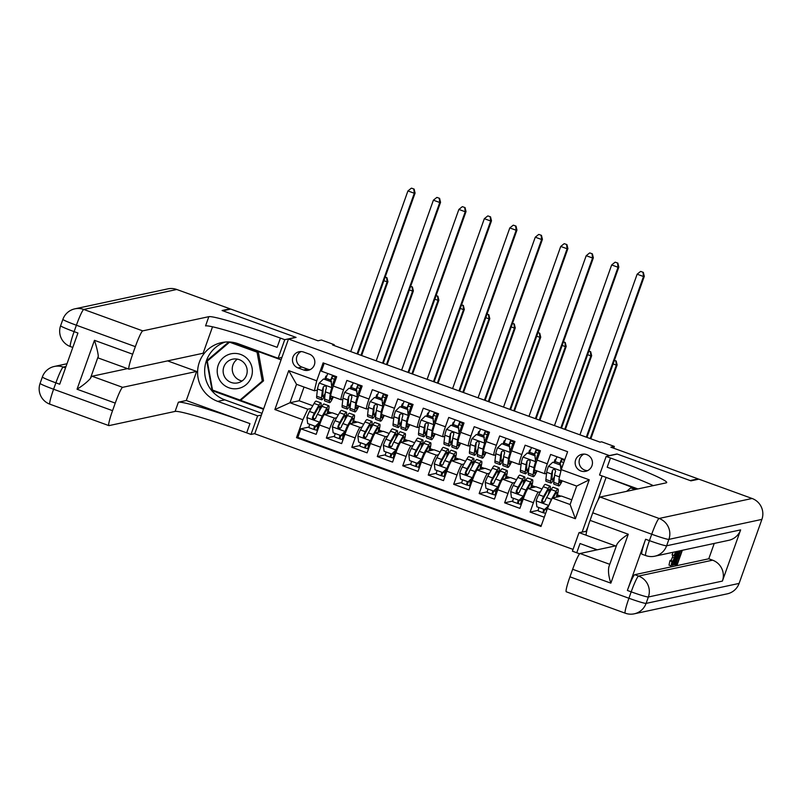 <?xml version="1.0" encoding="UTF-8"?>
<svg xmlns="http://www.w3.org/2000/svg" width="802" height="802" viewBox="0 0 802 802"><rect width="100%" height="100%" fill="white"/><g stroke="black" fill="none" stroke-linecap="round" stroke-linejoin="round"><path stroke-width="1.2" d="M586.723 454.604A8.712 8.652 -102.1 0 0 575.164 462.203A8.712 8.652 -102.1 0 0 585.63 471.315A8.712 8.652 -102.1 0 0 586.723 454.604M584.006 454.082A8.712 8.652 -102.1 0 0 587.565 470.654M613.72 448.218L614.352 446.433L610.873 447.185L698.101 478.874L690.191 480.568L616.969 453.972L609.38 455.596L288.479 339.025L254.745 433.762L573.049 549.4M288.479 339.025L296.068 337.391L222.856 310.795L230.765 309.091L317.993 340.78L321.472 340.038L334.203 344.659L332.619 345L600.036 442.143L601.62 441.812L614.352 446.433M564.808 459.606L550.613 454.453L547.285 463.797L537.099 460.097A10.897 1.103 110 0 0 534.643 470.062A10.897 1.103 110 0 0 534.713 470.062M537.099 460.097L540.428 450.744L525.14 445.2L521.811 454.544L511.626 450.844A10.897 1.103 110 0 0 509.17 460.809A10.897 1.103 110 0 0 509.25 460.809M511.626 450.844L514.954 441.501L499.676 435.947L496.348 445.29L486.162 441.591A10.897 1.103 110 0 0 483.706 451.556A10.897 1.103 110 0 0 483.776 451.566M486.162 441.591L489.491 432.248L474.213 426.694L470.884 436.037L460.689 432.338A10.897 1.103 110 0 0 458.243 442.303A10.897 1.103 110 0 0 458.313 442.313M460.689 432.338L464.017 422.995L448.739 417.441L445.411 426.784L435.225 423.085A10.897 1.103 110 0 0 432.769 433.05A10.897 1.103 110 0 0 432.839 433.06M435.225 423.085L438.554 413.742L423.276 408.188L419.947 417.531L409.752 413.832A10.897 1.103 110 0 0 407.306 423.797A10.897 1.103 110 0 0 407.376 423.807M409.752 413.832L413.08 404.489L397.802 398.935L394.474 408.278L384.288 404.579A10.897 1.103 110 0 0 381.832 414.554A10.897 1.103 110 0 0 381.902 414.554M384.288 404.579L387.617 395.236L372.339 389.682L369.01 399.035L358.825 395.326A10.897 1.103 110 0 0 356.369 405.301A10.897 1.103 110 0 0 356.439 405.301M358.825 395.326L362.153 385.983L346.865 380.429L343.537 389.782A10.897 1.103 110 0 0 341.081 399.747A10.897 1.103 110 0 0 341.161 399.747L342.845 399.386M338.243 414.975L332.249 412.799L324.409 414.484A10.897 1.103 110 0 0 319.497 425L316.168 434.343L300.88 428.799L309.061 427.035M336.67 417.742L334.594 418.183A10.897 1.103 110 0 0 329.682 428.699L326.354 438.042L334.534 436.288M326.354 438.042L341.632 443.596L344.96 434.253A10.897 1.103 110 0 1 349.873 423.737L357.722 422.052L363.717 424.228M389.181 433.481L383.186 431.306L375.346 432.99A10.897 1.103 110 0 0 370.434 443.506L367.105 452.849L351.817 447.295L359.998 445.541M414.654 442.734L408.659 440.559L400.81 442.243A10.897 1.103 110 0 0 395.897 452.759L392.569 462.102L377.291 456.549L385.471 454.794M440.118 451.987L434.123 449.812L426.273 451.496A10.897 1.103 110 0 0 421.361 462.012L418.032 471.355L402.754 465.802L410.935 464.047M465.591 461.24L459.596 459.065L451.747 460.749A10.897 1.103 110 0 0 446.834 471.255L443.506 480.609L428.228 475.055L436.398 473.3M491.055 470.493L485.06 468.308L477.21 470.002A10.897 1.103 110 0 0 472.298 480.508L468.969 489.862L453.691 484.308L461.872 482.553M516.518 479.746L510.523 477.561L502.684 479.245A10.897 1.103 110 0 0 497.771 489.761L494.443 499.115L479.165 493.561L487.335 491.806M541.992 488.999L535.997 486.814L528.147 488.498A10.897 1.103 110 0 0 523.235 499.014L519.907 508.368L504.628 502.814L512.809 501.06M547.285 463.797A10.897 1.103 -70 0 0 544.829 473.761A10.897 1.103 -70 0 0 544.899 473.761L546.583 473.401M521.811 454.544A10.897 1.103 -70 0 0 519.365 464.508A10.897 1.103 -70 0 0 519.435 464.518L521.12 464.157M496.348 445.29A10.897 1.103 -70 0 0 493.892 455.255A10.897 1.103 -70 0 0 493.962 455.265L495.646 454.904M470.884 436.037A10.897 1.103 -70 0 0 468.428 446.002A10.897 1.103 -70 0 0 468.498 446.012L470.183 445.651M445.411 426.784A10.897 1.103 -70 0 0 442.955 436.759A10.897 1.103 -70 0 0 443.035 436.759L444.709 436.398M419.947 417.531A10.897 1.103 -70 0 0 417.491 427.506A10.897 1.103 -70 0 0 417.561 427.506L419.245 427.145M394.474 408.278A10.897 1.103 -70 0 0 392.018 418.253A10.897 1.103 -70 0 0 392.098 418.253L393.772 417.892M369.01 399.035A10.897 1.103 -70 0 0 366.554 409A10.897 1.103 -70 0 0 366.624 409L368.308 408.639M298.033 367.938L303.627 369.973A8.441 8.381 -102.1 0 0 314.825 362.614A8.441 8.381 -102.1 0 0 309.281 354.103L303.677 352.068A8.441 8.381 -102.1 0 0 292.489 359.426A8.441 8.381 -102.1 0 0 298.033 367.938L301.983 367.085L307.587 369.131A8.441 8.381 -102.1 0 0 310.153 369.622M602.132 475.947L582.192 531.937M571.786 499.816L561.46 496.067L552.287 498.042L570.112 504.518L576.678 486.082L558.854 479.606L561.24 469.631L567.615 451.706L323.126 362.885L316.74 380.81L314.364 390.785L317.371 390.133M561.24 469.631L589.249 479.807L575.395 518.734L547.375 508.558L540.989 526.483L296.499 437.661L302.885 419.737L274.865 409.551L288.73 370.634L316.74 380.81M540.408 491.756L538.332 492.207L528.147 488.498M514.944 482.503L512.869 482.954L502.684 479.245M489.471 473.25L487.405 473.701L477.21 470.002M464.007 463.997L461.932 464.448L451.747 460.749M438.544 454.744L436.468 455.195L426.273 451.496M413.07 445.501L410.995 445.942L400.81 442.243M387.607 436.248L385.531 436.689L375.346 432.99M362.133 426.995L360.058 427.436L349.873 423.737M300.88 428.799L297.833 437.371L541.24 525.801M538.332 492.207A10.897 1.103 -70 0 0 533.42 502.714L530.092 512.067L544.287 517.22M504.628 502.814L507.957 493.461A10.897 1.103 -70 0 1 512.869 482.954M479.165 493.561L482.483 484.218A10.897 1.103 -70 0 1 487.405 473.701M453.691 484.308L457.02 474.964A10.897 1.103 -70 0 1 461.932 464.448M428.228 475.055L431.556 465.711A10.897 1.103 -70 0 1 436.468 455.195M402.754 465.802L406.083 456.458A10.897 1.103 -70 0 1 410.995 445.942M377.291 456.549L380.619 447.205A10.897 1.103 -70 0 1 385.531 436.689M351.817 447.295L355.146 437.952A10.897 1.103 -70 0 1 360.058 427.436M324.208 363.286L321.401 371.176L336.68 376.729L333.351 386.073A10.897 1.103 110 0 0 330.895 396.048A10.897 1.103 110 0 0 330.975 396.048M314.364 390.785L296.529 384.308L289.973 402.744L307.798 409.22L302.885 419.737M304.038 387.035L299.146 400.769L289.973 402.744L274.865 409.551M311.196 408.489L307.798 409.22M299.146 400.769L312.78 405.722M333.913 345.472L334.203 344.659M328.198 411.616L331.747 412.91M353.662 420.87L357.221 422.163M379.135 430.123L382.684 431.416M404.599 439.376L408.158 440.659M430.072 448.629L433.621 449.912M455.536 457.882L459.095 459.165M481.01 467.125L484.558 468.418M506.473 476.378L510.022 477.671M531.937 485.631L535.495 486.924M557.41 494.884L560.959 496.177M324.78 379.176L325.863 376.138L326.604 376.399M331.787 378.283L334.494 379.276M325.863 376.138L326.785 375.938M297.833 437.371L296.499 437.661M327.878 412.87L329.381 413.421M530.092 512.067L538.272 510.303M350.243 388.429L351.326 385.381L352.068 385.652M357.251 387.536L359.968 388.519M351.326 385.381L352.248 385.191M353.341 422.123L354.845 422.664M378.815 431.376L380.318 431.917M375.707 397.682L376.8 394.634L377.722 394.444M376.8 394.634L377.541 394.905M382.724 396.789L385.431 397.772M404.278 440.629L405.782 441.17M401.18 406.935L402.263 403.887L403.185 403.697M402.263 403.887L403.005 404.158M408.188 406.043L410.905 407.025M429.752 449.882L431.245 450.423M426.644 416.188L427.727 413.14L428.659 412.94M427.727 413.14L428.468 413.411M433.661 415.296L436.368 416.278M455.215 459.135L456.719 459.676M452.117 425.441L453.2 422.393L454.122 422.193M453.2 422.393L453.942 422.664M459.125 424.549L461.832 425.531M480.679 468.388L482.182 468.929M477.581 434.694L478.664 431.646L479.586 431.446M478.664 431.646L479.406 431.917M484.588 433.802L487.305 434.784M506.152 477.631L507.656 478.182M503.054 443.937L504.137 440.899L505.059 440.699M504.137 440.899L504.879 441.17M510.062 443.055L512.769 444.037M531.616 486.884L533.119 487.436M528.518 453.19L529.601 450.153L530.523 449.952M529.601 450.153L530.343 450.423M535.525 452.308L538.242 453.29M557.089 496.137L558.593 496.689M547.375 508.558L552.287 498.042M553.992 462.443L555.074 459.406L555.997 459.205M555.074 459.406L555.816 459.676M560.999 461.561L563.706 462.543M296.529 384.308L288.73 370.634M589.249 479.807L576.678 486.082M575.395 518.734L570.112 504.518M301.111 351.567A8.441 8.381 -102.1 0 0 301.983 367.085M331.166 381.732L331.888 387.787L331.166 381.732L323.527 378.965L319.156 383.155A7.218 0.732 110 0 0 317.502 388.99L316.67 396.188A20.832 2.105 110 0 0 316.87 398.033L321.712 399.797A20.832 2.105 110 0 0 325.051 394.855M325.482 379.436A17.293 1.744 110 0 0 325.903 378.283A8.581 0.862 -70 0 1 327.787 373.501M332.299 387.697L331.206 392.98M331.888 387.787A7.218 0.732 110 0 0 330.244 393.622L329.401 400.82A20.832 2.105 110 0 0 329.602 402.664A20.832 2.105 110 0 0 333.331 396.93M341.081 399.747L330.895 396.048L330.645 397.802A17.293 1.744 110 0 0 330.815 399.336A17.293 1.744 110 0 0 332.82 396.739M331.577 381.652L323.527 378.965M333.141 375.446A5.043 0.511 110 0 0 331.136 379.998A20.832 2.105 110 0 1 330.665 381.311M325.903 378.283L330.745 380.038A8.581 0.862 -70 0 1 332.63 375.256M335.687 376.369A8.581 0.862 110 0 0 333.802 381.15L334.955 381.572M329.602 402.664L324.77 400.91A20.832 2.105 -70 0 1 324.559 399.055L325.401 391.857A7.218 0.732 -70 0 1 326.404 387.937L326.123 386.384L325.231 385.802L323.356 386.825A7.218 0.732 110 0 0 322.344 390.754L321.502 397.952A20.832 2.105 110 0 0 321.712 399.797M330.745 380.038A17.293 1.744 -70 0 1 330.324 381.191M325.231 393.281A17.293 1.744 -70 0 1 322.925 396.469A17.293 1.744 -70 0 1 322.755 394.935L323.356 386.825M332.068 385.762A17.293 1.744 110 0 0 333.802 381.15M335.346 377.161L332.71 376.208M357.09 353.893L414.293 193.252L407.927 190.936L350.725 351.577M411.576 188.179L414.123 189.102L411.576 188.179M413.802 189.172L414.293 193.252L415.085 193.081L357.742 354.123M415.085 193.081L414.123 189.102M411.256 188.249L407.927 190.936M316.94 430.273L314.053 429.501A8.581 0.862 -70 0 1 313.993 429.501A8.581 0.862 -70 0 1 314.524 426.012M315.777 426.143L317.682 426.764M320.078 409.642A20.832 2.105 110 0 0 320.89 402.885L316.058 401.12A20.832 2.105 -70 0 0 314.083 403.436L309.512 411.436A7.218 0.732 -70 0 0 306.935 417.471L307.667 423.516L315.306 426.293L319.677 422.093A7.218 0.732 -70 0 1 322.244 416.058L326.825 408.068A20.832 2.105 -70 0 1 328.79 405.752A20.832 2.105 -70 0 1 327.627 413.792M319.677 422.093L325.943 410.995A17.293 1.744 -70 0 1 327.577 409.08A17.293 1.744 -70 0 1 327.096 413.902M309.682 424.248A8.581 0.862 110 0 0 309.151 427.737A8.581 0.862 110 0 0 309.211 427.747M320.088 422.012L315.306 426.293M318.815 423.225A8.581 0.862 110 0 0 317.051 430.604A8.581 0.862 110 0 0 317.111 430.614M320.89 402.885A20.832 2.105 110 0 0 318.925 405.19L314.354 413.19A7.218 0.732 110 0 0 312.499 417.301L312.469 418.383L313.612 419.446L315.557 418.413A7.218 0.732 -70 0 1 317.412 414.303L321.983 406.303A20.832 2.105 -70 0 1 323.948 403.987L328.79 405.752M314.554 419.396L312.96 417.2L318.053 408.128A17.293 1.744 -70 0 1 319.687 406.213A17.293 1.744 -70 0 1 319.146 411.266M360.97 355.296L387.125 281.853L383.887 280.68M385.12 277.221L386.955 277.713L385.181 277.061M386.634 277.773L387.125 281.853L387.917 281.682L361.622 355.537M387.917 281.682L386.955 277.713M248.199 359.707A17.704 17.574 -102.1 0 0 223.417 357.582A17.704 17.574 -102.1 0 0 221.382 382.524A17.704 17.574 -102.1 0 0 246.164 384.649A17.704 17.574 -102.1 0 0 248.199 359.707M244.349 363.226A12.12 12.03 -102.1 0 0 232.62 359.186A12.12 12.03 -102.1 0 0 225.984 378.845A12.12 12.03 -102.1 0 0 237.713 382.885A12.12 12.03 -102.1 0 0 244.349 363.226M242.064 380.98A12.12 12.03 77.9 0 1 237.372 359.136M231.507 342.153L258.324 351.898L263.547 380.83L241.282 399.777L240.009 400.048L212.52 390.063L207.297 361.131L229.562 342.183L257.061 352.168L262.284 381.1L240.009 400.048M230.264 342.033L229.562 342.183M258.324 351.898L257.061 352.168M263.547 380.83L262.284 381.1M626.633 491.345L630.683 487.897L631.956 487.626L636.417 489.25M630.683 487.897L635.144 489.521M50.025 404.198A16.341 1.644 -70 0 1 49.914 404.198A16.341 1.644 -70 0 1 53.594 389.241L55.879 382.845L59.699 384.228L77.934 333.02L74.115 331.627L76.391 325.231A16.341 1.644 -70 0 1 83.759 309.452L142.716 330.875A16.341 1.644 110 0 0 135.348 346.644L76.391 325.231A16.341 1.023 -160.4 0 1 62.897 319.336A16.341 16.341 0 0 1 74.857 308.84A16.341 16.23 -102.1 0 1 83.759 309.452L176.771 289.482L229.994 308.81L222.084 310.514L295.818 337.301L284.75 339.677L280.419 338.103A68.09 4.271 19.6 0 0 208.841 316.67L142.716 330.875M281.923 357.431L278.134 358.243L238.274 343.757A30.636 30.426 -102.1 0 0 197.653 370.484A30.636 30.426 -102.1 0 0 217.763 401.381L257.622 415.857L251.006 434.423L246.675 432.849A68.09 4.271 19.6 0 0 175.097 411.416L108.982 425.621A16.341 1.644 110 0 1 108.871 425.611L49.914 404.198A16.341 16.341 0 0 1 40.1 383.356A16.341 1.023 19.6 0 0 53.594 389.241L112.551 410.664L115.247 403.105L77.042 389.231L94.456 340.319C96.641 347.065 97.924 352.359 98.305 356.198L90.365 378.494A16.341 1.644 -70 0 1 92.05 376.238L122.616 387.336A16.341 1.644 110 0 0 115.247 403.105M278.134 358.243L284.75 339.677M94.456 340.319L132.661 354.203A16.341 1.644 110 0 0 128.982 369.151A16.341 1.644 110 0 0 129.092 369.161L203.117 353.251L212.53 326.795M167.598 360.88L196.64 371.436L122.616 387.336M186.295 400.499L249.963 423.626A68.09 4.271 19.6 0 0 178.385 402.203L186.295 400.499L196.64 371.436M132.661 354.203L135.348 346.644M74.857 308.84L167.869 288.86A16.341 16.23 77.9 0 1 176.771 289.482M261.412 415.045L257.622 415.857M254.795 433.611L251.006 434.423M112.551 410.664A16.341 1.644 110 0 0 108.871 425.611M98.526 358.053A16.341 1.644 -70 0 1 98.415 358.053A16.341 1.644 -70 0 1 98.305 356.198M127.508 368.619L92.05 376.238M280.419 338.103L277.131 347.326A68.09 4.271 19.6 0 0 205.553 325.893L208.841 316.67M90.365 378.494C87.418 381.872 82.977 385.451 77.042 389.231M262.013 413.351L224.851 399.857A30.636 30.426 77.9 0 1 225.172 342.063M281.071 359.837L232.961 342.364M228.811 341.953L206.726 360.74L212.119 390.604L263.467 409.261M229.492 341.983L206.726 360.74M213.041 390.253L263.647 408.769M213.071 390.404L212.119 390.604M671.164 560.598L673.058 555.435M676.748 551.485L671.104 565.871L671.956 561.57L671.745 564.097L674.472 557.991L676.096 551.886L674.201 555.846L672.156 555.104L673.028 552.277M671.956 561.57L669.921 560.829L668.998 565.129L671.104 565.871M669.921 560.829L670.352 560.307L672.387 561.049M642.041 554.202A16.341 1.644 -70 0 1 641.931 554.202A16.341 1.644 -70 0 1 645.61 539.245L627.375 590.462A16.341 1.644 -70 0 1 634.743 574.693L638.562 576.077L712.597 560.177A16.341 16.23 77.9 0 1 722.401 581.089L740.637 529.881A16.341 16.23 77.9 0 1 728.787 540.307L654.763 556.207A16.341 16.23 -102.1 0 0 666.612 545.781L740.637 529.881M714.241 543.425L708.778 558.783L634.743 574.693M690.953 480.849L617.219 454.062L606.152 456.438L610.482 458.012A68.09 4.271 -160.4 0 1 666.713 482.553A68.09 4.271 -160.4 0 1 666.241 482.844L600.127 497.039L659.084 518.463L752.086 498.483L698.863 479.145L690.953 480.849M586.703 531.315L579.024 532.618L586.302 535.265M579.024 532.618L572.417 551.185L576.748 552.758A68.09 4.271 -160.4 0 1 579.615 553.801M597.269 549.801L580.026 543.535A68.09 4.271 -160.4 0 1 596.969 549.861M606.152 456.438L599.545 475.005L637.881 488.929M608.668 567.385L616.838 544.578C618.492 541.47 622.302 538.032 628.267 534.242L610.853 583.154L572.648 569.28L569.961 576.828L628.918 598.252L631.194 591.846L627.375 590.462M572.648 569.28A16.341 1.644 -70 0 1 580.016 553.51L609.761 564.317M615.475 545.891L580.016 553.51M566.382 591.786A16.341 1.644 -70 0 1 566.282 591.786A16.341 1.644 -70 0 1 569.961 576.828M752.086 498.483A16.341 16.23 77.9 0 1 761.9 519.395L739.103 583.415A16.341 16.23 77.9 0 1 727.254 593.841L634.252 613.821A16.341 16.23 -102.1 0 0 646.091 603.395L739.103 583.415M586.112 531.094L587.846 527.104M605.941 477.862L598.031 500.087M636.968 489.13L605.34 477.11M586.493 535.325A16.341 1.644 -70 0 1 586.382 535.325A16.341 1.644 -70 0 1 590.061 520.368L628.267 534.242M645.61 539.245L649.43 540.638L651.715 534.232L592.758 512.819L590.061 520.368M592.758 512.819A16.341 1.644 -70 0 1 600.127 497.039M708.778 558.783L712.597 560.177M610.482 458.012L607.194 467.235A68.09 4.271 -160.4 0 1 653.289 485.621M610.853 583.154C608.638 576.417 607.986 570.994 608.898 566.874M682.362 550.272L677.349 564.347L676.006 564.638L676.637 562.864L677.71 562.633L679.394 557.911L678.402 558.122L679.033 556.347L680.026 556.137L681.921 550.814L680.507 550.954M680.026 556.137L678.813 555.696M677.71 562.633L676.497 562.192M680.607 550.653L675.595 564.728L674.693 564.718L674.803 563.676L679.354 550.924M674.943 564.869L673.58 564.317M680.166 551.195L678.943 552.458L676.998 557.44L675.575 563.094L680.166 551.195M674.803 563.676L673.951 563.365M675.956 563.014L675.374 562.803M677.5 551.325L676.437 554.723L677.249 554.553L678.622 551.074M678.903 551.014L672.898 565.31L677.229 551.385M674.823 560.638L676.537 556.337L675.885 556.478L674.612 560.558M677.249 554.553L676.567 554.302M672.898 565.31L671.845 564.919M674.472 557.991L672.427 557.25M674.201 555.846L672.076 554.663M674.111 555.405L675.655 551.716M356.639 390.985L357.361 397.04L356.639 390.985L349 388.218L344.629 392.409A7.218 0.732 110 0 0 342.975 398.243L342.133 405.441A20.832 2.105 110 0 0 342.344 407.286L347.176 409.05A20.832 2.105 110 0 0 350.524 404.108M350.955 388.689A17.293 1.744 110 0 0 351.376 387.536A8.581 0.862 -70 0 1 353.261 382.755M357.772 396.95L356.679 402.233M357.361 397.04A7.218 0.732 110 0 0 355.707 402.875L354.865 410.073A20.832 2.105 110 0 0 355.075 411.917A20.832 2.105 110 0 0 358.795 406.183M356.319 405.271L356.118 407.055A17.293 1.744 110 0 0 356.288 408.589A17.293 1.744 110 0 0 358.293 405.992M357.05 390.905L349 388.218M358.614 384.699A5.043 0.511 110 0 0 356.599 389.251A20.832 2.105 110 0 1 356.128 390.564M351.376 387.536L356.208 389.291A8.581 0.862 -70 0 1 358.103 384.509M361.151 385.622A8.581 0.862 110 0 0 359.266 390.404L360.429 390.825M355.075 411.917L350.233 410.153A20.832 2.105 -70 0 1 350.033 408.308L350.865 401.11A7.218 0.732 -70 0 1 351.877 397.19L351.597 395.637L350.695 395.055L348.82 396.078A7.218 0.732 110 0 0 347.817 400.008L346.975 407.195A20.832 2.105 110 0 0 347.176 409.05M356.208 389.291A17.293 1.744 -70 0 1 355.797 390.444M350.705 402.534A17.293 1.744 -70 0 1 348.389 405.722A17.293 1.744 -70 0 1 348.218 404.188L348.82 396.078M357.542 395.015A17.293 1.744 110 0 0 359.266 390.404M360.81 386.414L358.173 385.461M382.564 363.146L439.757 202.495L433.391 200.189L376.188 360.83M437.04 197.432L439.586 198.355L437.04 197.432M439.275 198.425L439.757 202.495L440.549 202.335L383.206 363.376M440.549 202.335L439.586 198.355M436.729 197.503L433.391 200.189M382.103 400.238L382.825 406.283L382.103 400.238L374.464 397.461L370.093 401.662A7.218 0.732 110 0 0 368.439 407.496L367.607 414.694A20.832 2.105 110 0 0 367.807 416.539L372.649 418.303A20.832 2.105 110 0 0 375.988 413.361M376.419 397.942A17.293 1.744 110 0 0 376.84 396.779A8.581 0.862 -70 0 1 378.724 392.008M383.236 406.203L382.143 411.486M382.825 406.283A7.218 0.732 110 0 0 381.181 412.128L380.338 419.316A20.832 2.105 110 0 0 380.539 421.17A20.832 2.105 110 0 0 384.268 415.436M381.792 414.524L381.582 416.308A17.293 1.744 110 0 0 381.752 417.842A17.293 1.744 110 0 0 383.757 415.246M382.514 400.148L374.464 397.461M384.078 393.952A5.043 0.511 110 0 0 382.073 398.504A20.832 2.105 110 0 1 381.592 399.817M376.84 396.779L381.682 398.544A8.581 0.862 -70 0 1 383.567 393.762M386.624 394.875A8.581 0.862 110 0 0 384.739 399.657L385.892 400.078M380.539 421.17L375.707 419.406A20.832 2.105 -70 0 1 375.496 417.561L376.338 410.363A7.218 0.732 -70 0 1 377.341 406.444L377.06 404.89L376.158 404.308L374.283 405.331A7.218 0.732 110 0 0 373.281 409.251L372.439 416.449A20.832 2.105 110 0 0 372.649 418.303M381.682 398.544A17.293 1.744 -70 0 1 381.261 399.697M376.168 411.787A17.293 1.744 -70 0 1 373.852 414.975A17.293 1.744 -70 0 1 373.682 413.441L374.283 405.331M383.005 404.268A17.293 1.744 110 0 0 384.739 399.657M386.283 395.667L383.647 394.714M408.028 372.389L465.23 211.748L458.864 209.442L401.662 370.083M462.513 206.685L465.06 207.608L462.513 206.685M464.739 207.678L465.23 211.748L466.022 211.578L408.669 372.629M466.022 211.578L465.06 207.608M462.193 206.756L458.864 209.442M407.576 409.491L408.298 415.536L407.576 409.491L399.927 406.714L395.556 410.915A7.218 0.732 110 0 0 393.912 416.749L393.07 423.947A20.832 2.105 110 0 0 393.281 425.792L398.113 427.556A20.832 2.105 110 0 0 401.461 422.614M401.892 407.195A17.293 1.744 110 0 0 402.303 406.033A8.581 0.862 -70 0 1 404.198 401.261M408.709 415.456L407.606 420.739M408.298 415.536A7.218 0.732 110 0 0 406.644 421.371L405.802 428.569A20.832 2.105 110 0 0 406.012 430.423A20.832 2.105 110 0 0 409.732 424.689M407.256 423.777L407.045 425.561A17.293 1.744 110 0 0 407.215 427.095A17.293 1.744 110 0 0 409.22 424.499M407.987 409.401L399.927 406.714M409.551 403.205A5.043 0.511 110 0 0 407.536 407.757A20.832 2.105 110 0 1 407.065 409.07M402.303 406.033L407.145 407.797A8.581 0.862 -70 0 1 409.03 403.015M412.088 404.128A8.581 0.862 110 0 0 410.203 408.9L411.366 409.321M406.012 430.423L401.17 428.659A20.832 2.105 -70 0 1 400.97 426.814L401.802 419.616A7.218 0.732 -70 0 1 402.815 415.697L402.794 414.624L401.632 413.561L399.757 414.584A7.218 0.732 110 0 0 398.744 418.504L397.912 425.702A20.832 2.105 110 0 0 398.113 427.556M407.145 407.797A17.293 1.744 -70 0 1 406.724 408.95M401.642 421.04A17.293 1.744 -70 0 1 399.326 424.228A17.293 1.744 -70 0 1 399.155 422.694L399.757 414.584M408.479 413.521A17.293 1.744 110 0 0 410.203 408.9M411.747 404.92L409.11 403.967M433.491 381.642L490.694 221.001L484.328 218.695L427.125 379.336M487.977 215.939L490.523 216.861L487.977 215.939M490.212 216.931L490.694 221.001L491.486 220.831L434.143 381.882M491.486 220.831L490.523 216.861M487.666 216.009L484.328 218.695M433.04 418.744L433.762 424.789L433.04 418.744L425.401 415.967L421.03 420.168A7.218 0.732 110 0 0 419.376 426.002L418.544 433.2A20.832 2.105 110 0 0 418.744 435.045L423.586 436.799A20.832 2.105 110 0 0 426.925 431.867M427.356 416.438A17.293 1.744 110 0 0 427.777 415.286A8.581 0.862 -70 0 1 429.661 410.514M434.173 424.699L433.08 429.992M433.762 424.789A7.218 0.732 110 0 0 432.108 430.624L431.275 437.822A20.832 2.105 110 0 0 431.476 439.676A20.832 2.105 110 0 0 435.205 433.932M432.729 433.02L432.519 434.814A17.293 1.744 110 0 0 432.689 436.348A17.293 1.744 110 0 0 434.694 433.752M433.451 418.654L425.401 415.967M435.015 412.459A5.043 0.511 110 0 0 433.01 417.01A20.832 2.105 110 0 1 432.529 418.323M427.777 415.286L432.619 417.05A8.581 0.862 -70 0 1 434.504 412.268M437.561 413.381A8.581 0.862 110 0 0 435.666 418.153L436.829 418.574M431.476 439.676L426.644 437.912A20.832 2.105 -70 0 1 426.433 436.067L427.276 428.87A7.218 0.732 -70 0 1 428.278 424.95L427.997 423.396L427.095 422.814L425.22 423.837A7.218 0.732 110 0 0 424.218 427.757L423.376 434.955A20.832 2.105 110 0 0 423.586 436.799M432.619 417.05A17.293 1.744 -70 0 1 432.198 418.203M427.105 430.293A17.293 1.744 -70 0 1 424.789 433.481A17.293 1.744 -70 0 1 424.619 431.947L425.22 423.837M433.942 422.774A17.293 1.744 110 0 0 435.666 418.153M437.22 414.173L434.584 413.22M458.965 390.895L516.167 230.254L509.801 227.938L452.599 388.589M513.45 225.192L515.997 226.114L513.45 225.192M515.676 226.184L516.167 230.254L516.959 230.084L459.606 391.135M516.959 230.084L515.997 226.114M513.13 225.262L509.801 227.938M342.404 439.526L339.517 438.754A8.581 0.862 -70 0 1 339.457 438.754A8.581 0.862 -70 0 1 339.988 435.265M341.251 435.396L343.146 436.017M345.542 418.895A20.832 2.105 110 0 0 346.364 412.128L341.522 410.373A20.832 2.105 -70 0 0 339.557 412.689L334.985 420.689A7.218 0.732 -70 0 0 332.409 426.724L333.131 432.769L340.77 435.546L345.141 431.346A7.218 0.732 -70 0 1 347.717 425.311L352.289 417.311A20.832 2.105 -70 0 1 354.253 415.005A20.832 2.105 -70 0 1 353.091 423.045M345.141 431.346L351.416 420.248A17.293 1.744 -70 0 1 353.05 418.333A17.293 1.744 -70 0 1 352.569 423.155M335.156 433.501A8.581 0.862 110 0 0 334.624 436.99A8.581 0.862 110 0 0 334.675 436.99M345.552 431.255L340.77 435.546M344.289 432.478A8.581 0.862 110 0 0 342.514 439.857A8.581 0.862 110 0 0 342.574 439.867M346.364 412.128A20.832 2.105 110 0 0 344.399 414.444L339.817 422.443A7.218 0.732 110 0 0 337.973 426.554L337.933 427.636L339.076 428.699L341.02 427.666A7.218 0.732 -70 0 1 342.875 423.556L347.446 415.556A20.832 2.105 -70 0 1 349.421 413.241L354.253 415.005M340.018 428.649L338.424 426.453L343.517 417.381A17.293 1.744 -70 0 1 345.151 415.456A17.293 1.744 -70 0 1 344.619 420.519M386.444 364.549L412.589 291.106L409.361 289.933M410.584 286.474L412.418 286.966L410.644 286.314M412.108 287.026L412.589 291.106L413.381 290.936L387.085 364.79M413.381 290.936L412.418 286.966M367.877 448.779L364.99 448.007A8.581 0.862 -70 0 1 364.93 447.997A8.581 0.862 -70 0 1 365.461 444.508M366.714 444.639L368.609 445.27M371.015 428.148A20.832 2.105 110 0 0 371.827 421.381L366.995 419.626A20.832 2.105 -70 0 0 365.02 421.942L360.449 429.942A7.218 0.732 -70 0 0 357.872 435.977L358.594 442.022L366.243 444.799L370.604 440.599A7.218 0.732 -70 0 1 373.181 434.564L377.762 426.564A20.832 2.105 -70 0 1 379.727 424.248A20.832 2.105 -70 0 1 378.564 432.298M370.604 440.599L376.88 429.501A17.293 1.744 -70 0 1 378.514 427.576A17.293 1.744 -70 0 1 378.033 432.408M360.619 442.754A8.581 0.862 110 0 0 360.088 446.243A8.581 0.862 110 0 0 360.148 446.243M371.025 440.509L366.243 444.799M369.752 441.732A8.581 0.862 110 0 0 367.988 449.11A8.581 0.862 110 0 0 368.038 449.11M371.827 421.381A20.832 2.105 110 0 0 369.862 423.697L365.291 431.697A7.218 0.732 110 0 0 363.436 435.807L363.396 436.889L364.549 437.952L366.494 436.91A7.218 0.732 -70 0 1 368.349 432.809L372.92 424.809A20.832 2.105 -70 0 1 374.885 422.494L379.727 424.248M365.491 437.902L363.887 435.707L368.99 426.634A17.293 1.744 -70 0 1 370.624 424.709A17.293 1.744 -70 0 1 370.083 429.772M411.907 373.802L438.062 300.359L434.824 299.176M436.057 295.727L437.892 296.219L436.118 295.567M437.571 296.279L438.062 300.359L438.854 300.189L412.559 374.043M438.854 300.189L437.892 296.219M393.341 458.032L390.454 457.26A8.581 0.862 -70 0 1 390.394 457.25A8.581 0.862 -70 0 1 390.925 453.762M392.188 453.892L394.083 454.523M396.479 437.401A20.832 2.105 110 0 0 397.301 430.634L392.459 428.88A20.832 2.105 -70 0 0 390.494 431.195L385.922 439.195A7.218 0.732 -70 0 0 383.346 445.23L384.068 451.275L391.707 454.052L396.078 449.852A7.218 0.732 -70 0 1 398.654 443.817L403.226 435.817A20.832 2.105 -70 0 1 405.19 433.501A20.832 2.105 -70 0 1 404.028 441.551M396.078 449.852L402.353 438.754A17.293 1.744 -70 0 1 403.987 436.829A17.293 1.744 -70 0 1 403.506 441.661M386.083 452.007A8.581 0.862 110 0 0 385.562 455.496A8.581 0.862 110 0 0 385.612 455.496M396.489 449.762L391.707 454.052M395.226 450.985A8.581 0.862 110 0 0 393.451 458.363A8.581 0.862 110 0 0 393.511 458.363M397.301 430.634A20.832 2.105 110 0 0 395.326 432.95L390.754 440.95A7.218 0.732 110 0 0 388.91 445.06L388.87 446.143L390.013 447.205L391.957 446.163A7.218 0.732 -70 0 1 393.812 442.062L398.383 434.062A20.832 2.105 -70 0 1 400.358 431.747L405.19 433.501M390.955 447.155L389.361 444.96L394.454 435.887A17.293 1.744 -70 0 1 396.088 433.962A17.293 1.744 -70 0 1 395.556 439.015M437.371 383.055L463.526 309.612L460.298 308.429M461.521 304.981L463.355 305.462L461.581 304.82M463.045 305.532L463.526 309.612L464.318 309.442L438.022 383.286M464.318 309.442L463.355 305.462M418.814 467.285L415.927 466.513A8.581 0.862 -70 0 1 415.867 466.503A8.581 0.862 -70 0 1 416.398 463.015M417.652 463.145L419.546 463.777M421.942 446.654A20.832 2.105 110 0 0 422.764 439.887L417.932 438.133A20.832 2.105 -70 0 0 415.957 440.448L411.386 448.448A7.218 0.732 -70 0 0 408.809 454.483L409.531 460.528L417.17 463.305L421.541 459.105A7.218 0.732 -70 0 1 424.118 453.07L428.689 445.07A20.832 2.105 -70 0 1 430.664 442.754A20.832 2.105 -70 0 1 429.501 450.804M421.541 459.105L427.817 448.007A17.293 1.744 -70 0 1 429.451 446.082A17.293 1.744 -70 0 1 428.97 450.914M411.556 461.26A8.581 0.862 110 0 0 411.025 464.749A8.581 0.862 110 0 0 411.085 464.749M421.952 459.015L417.17 463.305M420.689 460.228A8.581 0.862 110 0 0 418.925 467.616A8.581 0.862 110 0 0 418.975 467.616M422.764 439.887A20.832 2.105 110 0 0 420.799 442.203L416.228 450.203A7.218 0.732 110 0 0 414.373 454.303L414.333 455.396L415.476 456.458L417.431 455.416A7.218 0.732 -70 0 1 419.286 451.315L423.857 443.316A20.832 2.105 -70 0 1 425.822 441L430.664 442.754M416.428 456.408L414.824 454.213L419.927 445.14A17.293 1.744 -70 0 1 421.561 443.215A17.293 1.744 -70 0 1 421.02 448.268M462.844 392.308L488.999 318.855L485.761 317.682M486.994 314.234L488.829 314.715L487.055 314.073M488.508 314.785L488.999 318.855L489.791 318.695L463.486 392.539M489.791 318.695L488.829 314.715M458.503 427.997L459.235 434.042L458.503 427.997L450.864 425.22L446.493 429.421A7.218 0.732 110 0 0 444.849 435.255L444.007 442.453A20.832 2.105 110 0 0 444.208 444.298L449.05 446.052A20.832 2.105 110 0 0 452.388 441.12M452.829 425.692A17.293 1.744 110 0 0 453.24 424.539A8.581 0.862 -70 0 1 455.135 419.767M459.646 433.952L458.543 439.245M459.235 434.042A7.218 0.732 110 0 0 457.581 439.877L456.739 447.075A20.832 2.105 110 0 0 456.95 448.919A20.832 2.105 110 0 0 460.669 443.185M458.193 442.273L457.982 444.067A17.293 1.744 110 0 0 458.153 445.601A17.293 1.744 110 0 0 460.158 443.005M458.914 427.907L450.864 425.22M460.488 421.712A5.043 0.511 110 0 0 458.473 426.263A20.832 2.105 110 0 1 458.002 427.576M453.24 424.539L458.082 426.303A8.581 0.862 -70 0 1 459.967 421.521M463.025 422.634A8.581 0.862 110 0 0 461.14 427.406L462.293 427.827M456.95 448.919L452.107 447.165A20.832 2.105 -70 0 1 451.907 445.321L452.739 438.123A7.218 0.732 -70 0 1 453.752 434.203L453.731 433.12L452.569 432.067L450.694 433.09A7.218 0.732 110 0 0 449.681 437.01L448.849 444.208A20.832 2.105 110 0 0 449.05 446.052M458.082 426.303A17.293 1.744 -70 0 1 457.661 427.456M452.579 439.546A17.293 1.744 -70 0 1 450.263 442.724A17.293 1.744 -70 0 1 450.092 441.19L450.694 433.09M459.416 432.027A17.293 1.744 110 0 0 461.14 427.406M462.684 423.426L460.047 422.464M484.428 400.148L541.631 239.507L535.265 237.191L478.062 397.832M538.914 234.445L541.46 235.367L538.914 234.445M541.149 235.437L541.631 239.507L542.423 239.337L485.08 400.388M542.423 239.337L541.46 235.367M538.603 234.505L535.265 237.191M444.278 476.538L441.391 475.756A8.581 0.862 -70 0 1 441.331 475.756A8.581 0.862 -70 0 1 441.862 472.268M443.125 472.398L445.02 473.03M447.416 455.907A20.832 2.105 110 0 0 448.238 449.14L443.396 447.386A20.832 2.105 -70 0 0 441.431 449.701L436.849 457.701A7.218 0.732 -70 0 0 434.283 463.726L435.005 469.782L442.644 472.548L447.015 468.358A7.218 0.732 -70 0 1 449.591 462.323L454.163 454.323A20.832 2.105 -70 0 1 456.127 452.007A20.832 2.105 -70 0 1 454.965 460.057M447.015 468.358L453.29 457.26A17.293 1.744 -70 0 1 454.924 455.335A17.293 1.744 -70 0 1 454.443 460.168M437.02 470.513A8.581 0.862 110 0 0 436.499 474.002A8.581 0.862 110 0 0 436.549 474.002M447.426 468.268L442.644 472.548M446.163 469.481A8.581 0.862 110 0 0 444.388 476.869A8.581 0.862 110 0 0 444.448 476.869M448.238 449.14A20.832 2.105 110 0 0 446.263 451.456L441.691 459.456A7.218 0.732 110 0 0 439.837 463.556L439.807 464.649L440.95 465.711L442.894 464.669A7.218 0.732 -70 0 1 444.749 460.569L449.32 452.569A20.832 2.105 -70 0 1 451.295 450.253L456.127 452.007M441.892 465.661L440.298 463.466L445.391 454.393A17.293 1.744 -70 0 1 447.025 452.468A17.293 1.744 -70 0 1 446.483 457.521M488.308 401.561L514.463 328.108L511.235 326.935M512.458 323.487L514.293 323.968L512.518 323.326M513.982 324.038L514.463 328.108L515.255 327.938L488.959 401.792M515.255 327.938L514.293 323.968M483.977 437.25L484.699 443.295L483.977 437.25L476.338 434.473L471.967 438.674A7.218 0.732 110 0 0 470.313 444.508L469.471 451.706A20.832 2.105 110 0 0 469.681 453.551L474.523 455.305A20.832 2.105 110 0 0 477.862 450.363M478.293 434.945A17.293 1.744 110 0 0 478.714 433.792A8.581 0.862 -70 0 1 480.598 429.01M485.11 443.205L484.017 448.498M484.699 443.295A7.218 0.732 110 0 0 483.045 449.13L482.213 456.328A20.832 2.105 110 0 0 482.413 458.173A20.832 2.105 110 0 0 486.132 452.438M483.666 451.526L483.456 453.31A17.293 1.744 110 0 0 483.626 454.844A17.293 1.744 110 0 0 485.631 452.258M484.388 437.16L476.338 434.473M485.952 430.955A5.043 0.511 110 0 0 483.947 435.516A20.832 2.105 110 0 1 483.466 436.829M478.714 433.792L483.546 435.546A8.581 0.862 -70 0 1 485.441 430.774M488.498 431.887A8.581 0.862 110 0 0 486.603 436.659L487.766 437.08M482.413 458.173L477.571 456.418A20.832 2.105 -70 0 1 477.37 454.574L478.213 447.376A7.218 0.732 -70 0 1 479.215 443.446L478.934 441.902L478.032 441.321L476.157 442.343A7.218 0.732 110 0 0 475.155 446.263L474.313 453.461A20.832 2.105 110 0 0 474.523 455.305M483.546 435.546A17.293 1.744 -70 0 1 483.135 436.709M478.042 448.799A17.293 1.744 -70 0 1 475.726 451.977A17.293 1.744 -70 0 1 475.556 450.443L476.157 442.343M484.879 441.28A17.293 1.744 110 0 0 486.603 436.659M488.147 432.679L485.511 431.717M509.902 409.401L567.104 248.76L560.738 246.445L503.536 407.085M564.387 243.698L566.934 244.62L564.387 243.698M566.613 244.69L567.104 248.76L567.896 248.59L510.543 409.642M567.896 248.59L566.934 244.62M564.067 243.758L560.738 246.445M469.751 485.791L466.854 485.01A8.581 0.862 -70 0 1 466.804 485.01A8.581 0.862 -70 0 1 467.325 481.521M468.589 481.651L470.483 482.283M472.879 465.15A20.832 2.105 110 0 0 473.701 458.393L468.859 456.639A20.832 2.105 -70 0 0 466.894 458.955L462.323 466.944A7.218 0.732 -70 0 0 459.747 472.979L460.468 479.035L468.107 481.801L472.478 477.611A7.218 0.732 -70 0 1 475.055 471.576L479.626 463.576A20.832 2.105 -70 0 1 481.601 461.26A20.832 2.105 -70 0 1 480.428 469.31M472.478 477.611L478.754 466.513A17.293 1.744 -70 0 1 480.388 464.589A17.293 1.744 -70 0 1 479.907 469.421M462.493 479.766A8.581 0.862 110 0 0 461.962 483.255A8.581 0.862 110 0 0 462.022 483.255M472.889 477.521L468.107 481.801M471.626 478.734A8.581 0.862 110 0 0 469.862 486.122A8.581 0.862 110 0 0 469.912 486.122M473.701 458.393A20.832 2.105 110 0 0 471.736 460.709L467.165 468.709A7.218 0.732 110 0 0 465.31 472.809L465.27 473.902L466.413 474.964L468.368 473.922A7.218 0.732 -70 0 1 470.213 469.822L474.794 461.822A20.832 2.105 -70 0 1 476.759 459.506L481.601 461.26M467.365 474.914L465.762 472.719L470.864 463.646A17.293 1.744 -70 0 1 472.498 461.721A17.293 1.744 -70 0 1 471.957 466.774M513.781 410.814L539.936 337.361L536.698 336.188M537.931 332.74L539.766 333.221L537.982 332.579M539.445 333.291L539.936 337.361L540.728 337.191L514.423 411.045M540.728 337.191L539.766 333.221M509.44 446.503L510.162 452.549L509.44 446.503L501.801 443.727L497.43 447.927A7.218 0.732 110 0 0 495.786 453.762L494.944 460.96A20.832 2.105 110 0 0 495.145 462.804L499.987 464.558A20.832 2.105 110 0 0 503.325 459.616M503.766 444.198A17.293 1.744 110 0 0 504.177 443.045A8.581 0.862 -70 0 1 506.072 438.263M510.583 452.458L509.481 457.752M510.162 452.549A7.218 0.732 110 0 0 508.518 458.383L507.676 465.581A20.832 2.105 110 0 0 507.887 467.426A20.832 2.105 110 0 0 511.606 461.691M509.13 460.779L508.919 462.564A17.293 1.744 110 0 0 509.09 464.097A17.293 1.744 110 0 0 511.095 461.511M509.851 446.413L501.801 443.727M511.415 440.208A5.043 0.511 110 0 0 509.41 444.769A20.832 2.105 110 0 1 508.939 446.082M504.177 443.045L509.019 444.799A8.581 0.862 -70 0 1 510.904 440.027M513.962 441.13A8.581 0.862 110 0 0 512.077 445.912L513.23 446.333M507.887 467.426L503.044 465.671A20.832 2.105 -70 0 1 502.834 463.827L503.676 456.629A7.218 0.732 -70 0 1 504.679 452.699L503.506 450.574L501.631 451.596A7.218 0.732 110 0 0 500.618 455.516L499.786 462.714A20.832 2.105 110 0 0 499.987 464.558M509.019 444.799A17.293 1.744 -70 0 1 508.598 445.962M503.516 458.052A17.293 1.744 -70 0 1 501.2 461.23A17.293 1.744 -70 0 1 501.029 459.696L501.631 451.596M510.343 450.523A17.293 1.744 110 0 0 512.077 445.912M513.621 441.932L510.984 440.97M535.365 418.654L592.568 258.013L586.202 255.698L528.999 416.338M589.851 252.941L592.397 253.873L589.851 252.941M592.077 253.943L592.568 258.013L593.36 257.843L536.017 418.885M593.36 257.843L592.397 253.873M589.53 253.011L586.202 255.698M495.215 495.045L492.328 494.263A8.581 0.862 -70 0 1 492.268 494.263A8.581 0.862 -70 0 1 492.799 490.774M494.062 490.904L495.957 491.536M498.353 474.403A20.832 2.105 110 0 0 499.175 467.646L494.333 465.892A20.832 2.105 -70 0 0 492.368 468.198L487.786 476.198A7.218 0.732 -70 0 0 485.21 482.233L485.942 488.278L493.581 491.055L497.952 486.864A7.218 0.732 -70 0 1 500.528 480.829L505.1 472.829A20.832 2.105 -70 0 1 507.065 470.513A20.832 2.105 -70 0 1 505.902 478.563M497.952 486.864L504.227 475.766A17.293 1.744 -70 0 1 505.861 473.842A17.293 1.744 -70 0 1 505.37 478.674M487.957 489.019A8.581 0.862 110 0 0 487.426 492.508A8.581 0.862 110 0 0 487.486 492.508M498.363 486.774L493.581 491.055M497.09 487.987A8.581 0.862 110 0 0 495.325 495.375A8.581 0.862 110 0 0 495.385 495.375M499.175 467.646A20.832 2.105 110 0 0 497.2 469.962L492.628 477.962A7.218 0.732 110 0 0 490.774 482.062L490.744 483.145L491.887 484.218L493.832 483.175A7.218 0.732 -70 0 1 495.686 479.065L500.258 471.075A20.832 2.105 -70 0 1 502.222 468.759L507.065 470.513M492.829 484.167L491.235 481.962L496.328 472.899A17.293 1.744 -70 0 1 497.962 470.974A17.293 1.744 -70 0 1 497.42 476.027M539.245 420.068L565.4 346.614L562.172 345.441M563.395 341.993L565.23 342.474L563.455 341.832M564.909 342.544L565.4 346.614L566.192 346.444L539.896 420.298M566.192 346.444L565.23 342.474M534.914 455.757L535.636 461.802L534.914 455.757L527.275 452.98L522.904 457.17A7.218 0.732 110 0 0 521.25 463.015L520.408 470.203A20.832 2.105 110 0 0 520.618 472.057L525.45 473.812A20.832 2.105 110 0 0 528.799 468.869M529.23 453.451A17.293 1.744 110 0 0 529.651 452.298A8.581 0.862 -70 0 1 531.536 447.516M536.047 461.711L534.954 467.005M535.636 461.802A7.218 0.732 110 0 0 533.982 467.636L533.15 474.834A20.832 2.105 110 0 0 533.35 476.679A20.832 2.105 110 0 0 537.069 470.944M534.593 470.032L534.393 471.817A17.293 1.744 110 0 0 534.563 473.35A17.293 1.744 110 0 0 536.568 470.764M535.325 455.666L527.275 452.98M536.889 449.461A5.043 0.511 110 0 0 534.884 454.022A20.832 2.105 110 0 1 534.403 455.335M529.651 452.298L534.483 454.052A8.581 0.862 -70 0 1 536.378 449.28M539.425 450.383A8.581 0.862 110 0 0 537.541 455.165L538.703 455.586M533.35 476.679L528.508 474.924A20.832 2.105 -70 0 1 528.307 473.08L529.15 465.882A7.218 0.732 -70 0 1 530.152 461.952L529.871 460.408L528.969 459.817L527.094 460.849A7.218 0.732 110 0 0 526.092 464.769L525.25 471.967A20.832 2.105 110 0 0 525.45 473.812M534.483 454.052A17.293 1.744 -70 0 1 534.072 455.205M528.979 467.305A17.293 1.744 -70 0 1 526.663 470.483A17.293 1.744 -70 0 1 526.493 468.949L527.094 460.849M535.816 459.777A17.293 1.744 110 0 0 537.541 455.165M539.084 451.185L536.448 450.223M560.839 427.907L618.041 267.267L611.665 264.951L554.473 425.591M615.314 262.194L617.861 263.126L615.314 262.194M617.55 263.186L618.041 267.267L618.823 267.096L561.48 428.138M618.823 267.096L617.861 263.126M615.004 262.264L611.665 264.951M520.678 504.298L517.791 503.516A8.581 0.862 -70 0 1 517.741 503.516A8.581 0.862 -70 0 1 518.262 500.027M519.526 500.157L521.42 500.789M523.816 483.656A20.832 2.105 110 0 0 524.638 476.899L519.796 475.145A20.832 2.105 -70 0 0 517.831 477.451L513.26 485.451A7.218 0.732 -70 0 0 510.684 491.486L511.405 497.531L519.044 500.308L523.415 496.117A7.218 0.732 -70 0 1 525.992 490.082L530.563 482.082A20.832 2.105 -70 0 1 532.538 479.766A20.832 2.105 -70 0 1 531.365 487.806M523.415 496.117L529.691 485.02A17.293 1.744 -70 0 1 531.325 483.095A17.293 1.744 -70 0 1 530.844 487.927M513.43 498.273A8.581 0.862 110 0 0 512.899 501.761A8.581 0.862 110 0 0 512.959 501.761M523.826 496.027L519.044 500.308M522.563 497.24A8.581 0.862 110 0 0 520.789 504.628A8.581 0.862 110 0 0 520.849 504.628M524.638 476.899A20.832 2.105 110 0 0 522.673 479.215L518.092 487.215A7.218 0.732 110 0 0 516.247 491.315L516.207 492.398L517.35 493.471L519.305 492.428A7.218 0.732 -70 0 1 521.15 488.318L525.731 480.318A20.832 2.105 -70 0 1 527.696 478.012L532.538 479.766M518.293 493.41L516.699 491.215L521.791 482.142A17.293 1.744 -70 0 1 523.425 480.228A17.293 1.744 -70 0 1 522.894 485.28M564.718 429.321L590.873 355.867L587.635 354.695M588.868 351.246L590.693 351.727L588.919 351.086M590.382 351.797L590.873 355.867L591.655 355.697L565.36 429.551M591.655 355.697L590.693 351.727M561.029 470.473L560.377 465.01L552.738 462.233L548.367 466.423A7.218 0.732 110 0 0 546.713 472.258L545.881 479.456A20.832 2.105 110 0 0 546.082 481.31L550.924 483.065A20.832 2.105 110 0 0 554.262 478.122M554.693 462.704A17.293 1.744 110 0 0 555.114 461.551A8.581 0.862 -70 0 1 556.999 456.769M560.377 473.2A7.218 0.732 110 0 0 559.455 476.889L559.405 477.3M559.124 479.696L558.613 484.087A20.832 2.105 110 0 0 558.814 485.932A20.832 2.105 110 0 0 562.232 480.829M559.976 480.017L559.856 481.07A17.293 1.744 110 0 0 560.027 482.603A17.293 1.744 110 0 0 561.691 480.639M560.377 465.01L552.738 462.233M560.788 464.919L561.33 469.381M562.352 458.714A5.043 0.511 110 0 0 560.347 463.275A20.832 2.105 110 0 1 559.876 464.589M555.114 461.551L559.956 463.305A8.581 0.862 -70 0 1 561.841 458.533M564.237 461.2A8.581 0.862 110 0 0 563.014 464.418L563.084 464.448M558.814 485.932L553.981 484.177A20.832 2.105 -70 0 1 553.771 482.333L554.613 475.135A7.218 0.732 -70 0 1 555.616 471.205L554.443 469.07L552.568 470.092A7.218 0.732 110 0 0 551.555 474.022L550.713 481.22A20.832 2.105 110 0 0 550.924 483.065M559.956 463.305A17.293 1.744 -70 0 1 559.535 464.458M554.443 476.558A17.293 1.744 -70 0 1 552.137 479.736A17.293 1.744 -70 0 1 551.966 478.203L552.568 470.092M561.28 469.03A17.293 1.744 110 0 0 563.014 464.418M564.518 460.418L561.921 459.476M586.302 437.16L643.505 276.52L637.139 274.204L579.936 434.844M640.788 271.447L643.334 272.379L640.788 271.447M643.014 272.439L643.505 276.52L644.297 276.349L586.954 437.391M644.297 276.349L643.334 272.379M640.467 271.517L637.139 274.204M545.671 513.35L543.265 512.769A8.581 0.862 -70 0 1 543.205 512.769A8.581 0.862 -70 0 1 543.736 509.28M544.989 509.41L546.854 510.022M548.949 505.19A7.218 0.732 -70 0 1 551.455 499.335L556.037 491.335A20.832 2.105 -70 0 1 558.002 489.019A20.832 2.105 -70 0 1 556.839 497.06M553.099 497.862L555.154 494.263A17.293 1.744 -70 0 1 556.788 492.348A17.293 1.744 -70 0 1 556.307 497.18M548.588 505.952L544.518 509.561L536.879 506.784L536.147 500.739A7.218 0.732 -70 0 1 538.723 494.704L543.295 486.704A20.832 2.105 -70 0 1 545.27 484.388L550.102 486.152A20.832 2.105 110 0 0 548.137 488.468L543.566 496.468A7.218 0.732 110 0 0 541.711 500.568L541.681 501.651L542.824 502.714L544.769 501.681A7.218 0.732 -70 0 1 546.623 497.571L551.195 489.571A20.832 2.105 -70 0 1 553.159 487.265L558.002 489.019M538.894 507.516A8.581 0.862 110 0 0 538.363 511.004A8.581 0.862 110 0 0 538.423 511.014M544.518 509.561L548.889 505.37M548.027 506.493A8.581 0.862 110 0 0 547.094 509.33M549.29 492.909A20.832 2.105 110 0 0 550.102 486.152M543.766 502.664L542.172 500.468L547.265 491.395A17.293 1.744 -70 0 1 548.899 489.481A17.293 1.744 -70 0 1 548.357 494.533M590.182 438.564L616.337 365.121L613.099 363.948M614.332 360.499L616.167 360.98L614.392 360.339M615.846 361.05L616.337 365.121L617.129 364.95L590.833 438.804M617.129 364.95L616.167 360.98M334.594 418.183L324.409 414.484M329.682 428.699L319.497 425M533.42 502.714L523.235 499.014M507.957 493.461L497.771 489.761M482.483 484.218L472.298 480.508M457.02 474.964L446.834 471.255M431.556 465.711L421.361 462.012M406.083 456.458L395.897 452.759M380.619 447.205L370.434 443.506M355.146 437.952L344.96 434.253M343.537 389.782L333.351 386.073M307.587 369.131L303.627 369.973M331.878 387.637L319.266 383.055M321.502 397.952L316.67 396.188M329.401 400.82L324.559 399.055M322.344 390.754L317.502 388.99M330.244 393.622L325.401 391.857M306.955 417.621L319.567 422.203M317.001 424.97L318.103 425.361M320.108 423.316L319.106 422.945M321.983 406.303L326.825 408.068M314.083 403.436L318.925 405.19M317.412 414.303L322.244 416.058M309.512 411.436L314.354 413.19M315.497 426.253L314.364 429.431M249.963 423.626L246.675 432.849M178.385 402.203L175.097 411.416M66.015 366.474L63.248 367.075L65.513 367.897M70.536 346.584A16.341 1.644 -70 0 1 70.426 346.584A16.341 1.644 -70 0 1 74.115 331.627A16.341 1.023 19.6 0 1 60.611 325.742A16.341 16.341 0 0 0 70.426 346.584L72.792 347.436M63.248 367.075A16.341 16.23 -102.1 0 0 54.346 366.454A16.341 16.341 0 0 0 42.376 376.95A16.341 1.023 -160.4 0 0 55.879 382.845A16.341 1.644 -70 0 1 63.248 367.075M224.851 399.857L217.763 401.381M580.026 543.535L576.748 552.758M761.9 519.395L668.888 539.375L666.612 545.781A16.341 1.023 19.6 0 1 649.43 540.638A16.341 1.644 110 0 0 645.75 555.586L641.931 554.202M722.401 581.089L648.377 596.989L646.091 603.395A16.341 1.023 19.6 0 1 628.918 598.252A16.341 1.644 110 0 0 625.239 613.199L566.282 591.786M638.562 576.077A16.341 1.644 110 0 0 631.194 591.846A16.341 1.023 -160.4 0 0 648.377 596.989A16.341 16.23 -102.1 0 0 638.562 576.077M625.349 613.209A16.341 16.23 -102.1 0 0 634.252 613.821A16.341 16.341 0 0 1 625.239 613.199M659.084 518.463A16.341 1.644 110 0 0 651.715 534.232A16.341 1.023 -160.4 0 0 668.888 539.375A16.341 16.23 -102.1 0 0 659.084 518.463M645.861 555.596A16.341 16.23 -102.1 0 0 654.763 556.207A16.341 16.341 0 0 1 645.75 555.586M357.341 396.88L344.73 392.308M346.975 407.195L342.133 405.441M354.865 410.073L350.033 408.308M347.817 400.008L342.975 398.243M355.707 402.875L350.865 401.11M382.805 406.133L370.203 401.561M372.439 416.449L367.607 414.694M380.338 419.316L375.496 417.561M373.281 409.251L368.439 407.496M381.181 412.128L376.338 410.363M408.278 415.386L395.667 410.804M397.912 425.702L393.07 423.947M405.802 428.569L400.97 426.814M398.744 418.504L393.912 416.749M406.644 421.371L401.802 419.616M433.742 424.639L421.14 420.058M423.376 434.955L418.544 433.2M431.275 437.822L426.433 436.067M424.218 427.757L419.376 426.002M432.108 430.624L427.276 428.87M332.429 426.875L345.03 431.456M342.474 434.213L343.567 434.614M345.582 432.559L344.579 432.198M347.446 415.556L352.289 417.311M339.557 412.689L344.399 414.444M342.875 423.556L347.717 425.311M334.985 420.689L339.817 422.443M340.97 435.506L339.837 438.684M357.892 436.128L370.504 440.709M367.938 443.466L369.04 443.867M371.045 441.812L370.043 441.451M372.92 424.809L377.762 426.564M365.02 421.942L369.862 423.697M368.349 432.809L373.181 434.564M360.449 429.942L365.291 431.697M366.434 444.759L365.301 447.937M383.366 445.381L395.967 449.962M393.411 452.719L394.504 453.12M396.519 451.065L395.506 450.704M398.383 434.062L403.226 435.817M390.494 431.195L395.326 432.95M393.812 442.062L398.654 443.817M385.922 439.195L390.754 440.95M391.907 454.002L390.774 457.19M408.83 454.634L421.431 459.205M418.875 461.972L419.977 462.373M421.982 460.318L420.98 459.957M423.857 443.316L428.689 445.07M415.957 440.448L420.799 442.203M419.286 451.315L424.118 453.07M411.386 448.448L416.228 450.203M417.371 463.255L416.238 466.443M459.215 433.892L446.604 429.311M448.849 444.208L444.007 442.453M456.739 447.075L451.907 445.321M449.681 437.01L444.849 435.255M457.581 439.877L452.739 438.123M434.293 463.887L446.904 468.458M444.348 471.225L445.441 471.626M447.446 469.571L446.443 469.21M449.32 452.569L454.163 454.323M441.431 449.701L446.263 451.456M444.749 460.569L449.591 462.323M436.849 457.701L441.691 459.456M442.844 472.508L441.712 475.696M484.679 443.145L472.077 438.564M474.313 453.461L469.471 451.706M482.213 456.328L477.37 454.574M475.155 446.263L470.313 444.508M483.045 449.13L478.213 447.376M459.767 473.13L472.368 477.711M469.812 480.478L470.914 480.879M472.919 478.824L471.917 478.463M474.794 461.822L479.626 463.576M466.894 458.955L471.736 460.709M470.213 469.822L475.055 471.576M462.323 466.944L467.165 468.709M468.308 481.761L467.175 484.949M510.152 452.398L497.541 447.817M499.786 462.714L494.944 460.96M507.676 465.581L502.834 463.827M500.618 455.516L495.786 453.762M508.518 458.383L503.676 456.629M485.23 482.383L497.841 486.964M495.275 489.731L496.378 490.132M498.383 488.077L497.38 487.716M500.258 471.075L505.1 472.829M492.368 468.198L497.2 469.962M495.686 479.065L500.528 480.829M487.786 476.198L492.628 477.962M493.771 491.014L492.639 494.192M535.616 461.651L523.014 457.07M525.25 471.967L520.408 470.203M533.15 474.834L528.307 473.08M526.092 464.769L521.25 463.015M533.982 467.636L529.15 465.882M510.704 491.636L523.305 496.217M520.749 498.984L521.851 499.385M523.856 497.33L522.854 496.959M525.731 480.318L530.563 482.082M517.831 477.451L522.673 479.215M521.15 488.318L525.992 490.082M513.26 485.451L518.092 487.215M519.245 500.268L518.112 503.445M560.949 470.854L548.478 466.323M550.713 481.22L545.881 479.456M558.613 484.087L553.771 482.333M551.555 474.022L546.713 472.258M559.455 476.889L554.613 475.135M536.167 500.889L548.779 505.471M546.212 508.237L547.315 508.638M551.195 489.571L556.037 491.335M543.295 486.704L548.137 488.468M546.623 497.571L551.455 499.335M538.723 494.704L543.566 496.468M544.708 509.521L543.576 512.699M366.554 409L356.369 405.301M392.018 418.253L381.832 414.554M417.491 427.506L407.306 423.797M442.955 436.759L432.769 433.05M468.428 446.002L458.243 442.303M493.892 455.255L483.706 451.556M519.365 464.508L509.17 460.809M544.829 473.761L534.643 470.062M309.151 427.737L313.993 429.501M128.982 369.151L98.415 358.053M60.611 325.742L62.897 319.336M66.987 363.737L54.346 366.454M40.1 383.356L42.376 376.95M616.227 546.162L586.382 535.325M672.758 564.127L674.803 564.869M334.624 436.99L339.457 438.754M360.088 446.243L364.93 447.997M385.562 455.496L390.394 457.25M411.025 464.749L415.867 466.503M436.499 474.002L441.331 475.756M461.962 483.255L466.804 485.01M487.426 492.508L492.268 494.263M512.899 501.761L517.741 503.516M538.363 511.004L543.205 512.769"/></g></svg>
